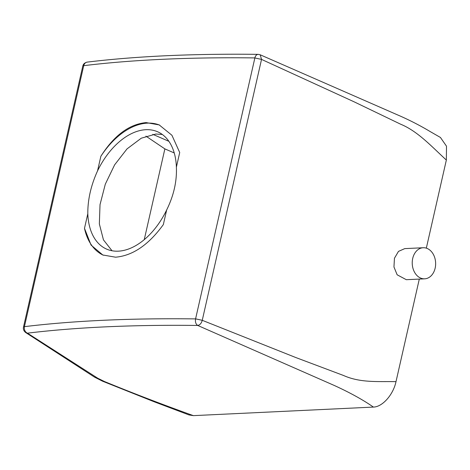 <?xml version="1.0" encoding="UTF-8"?>
<svg xmlns="http://www.w3.org/2000/svg" width="470" height="470" viewBox="0 0 470 470"><rect width="100%" height="100%" fill="white"/><g stroke="black" fill="none" stroke-linecap="round" stroke-linejoin="round"><path stroke-width="0.7" d="M162.309 134.473L155.87 134.026L141.27 138.198L127.029 148.896L114.627 164.841L105.309 184.164L100.022 204.638L99.352 223.926L103.459 239.876L112.025 250.757M254.875 57.916A1037.378 236.992 -167.2 0 0 83.754 65.665A5.188 4.259 -96.9 0 1 87.25 62.105C136.576 56.153 193.564 53.568 258.206 54.361L258.206 54.361A5.188 3.454 -89.3 0 0 254.875 57.916L195.579 318.901A1037.378 236.992 -167.2 0 0 24.458 326.65A5.188 4.259 83.1 0 0 27.46 333.165L97.737 378.221L104.463 381.528C132.54 393.061 162.185 404.435 193.405 415.639L373.397 407.079C382.427 406.973 393.255 394.753 396.004 381.646L419.305 279.08M193.405 415.639L189.022 414.945M440.449 137.481L446.5 146.188L446.347 160.059L426.331 248.154M145.929 136.136L164.87 148.89L144.255 239.63M176.385 167.155A63.973 39.562 -66.6 0 0 157.55 131.741A63.973 39.562 -66.6 0 0 145.9 129.702A63.973 39.562 -66.6 0 0 97.537 170.91C90.933 185.45 87.696 199.715 87.814 213.709A63.973 39.562 -66.6 0 0 106.655 249.124A63.973 39.562 -66.6 0 0 118.305 251.168A63.973 39.562 -66.6 0 0 166.662 209.961C173.736 195.62 176.979 181.355 176.385 167.155L179.71 152.521L171.926 135.266L159.201 124.92L146.147 122.594C129.262 124.174 114.169 135.401 100.862 156.275L97.537 170.91M195.62 318.866L202.253 320.311L295.836 357.553L343.523 375.483C360.537 383.056 378.209 381.293 396.004 381.646M254.893 57.957L261.532 59.402L202.253 320.311C201.424 323.307 199.915 325.023 197.729 325.457L334.622 385.617C350.297 392.814 363.222 399.964 373.397 407.079M104.463 381.528L102.601 381.211L154.301 401.827L189.128 414.987M440.543 137.528L430.032 131.483C418.529 124.591 406.926 118.892 397.003 114.657L260.204 54.784L261.532 59.402L353.957 101.749L400.616 124.198C417.748 131.23 431.56 146.464 446.347 160.059M258.206 54.361L260.18 54.779M424.674 278.828L406.315 279.697L397.144 274.791L393.954 266.96L394.453 258.236L398.478 251.391L404.746 248.618L423.194 247.737A15.563 11.703 -92.7 0 1 432.259 252.649A15.563 11.703 -92.7 0 1 434.879 269.21A15.563 11.703 -92.7 0 1 424.674 278.828A15.563 11.703 -92.7 0 1 415.609 273.916A15.563 11.703 -92.7 0 1 412.989 257.354A15.563 11.703 -92.7 0 1 423.194 247.737M174.247 152.95L164.87 148.89M103.347 255.222A70.888 43.839 -66.6 0 1 84.488 228.344L87.814 213.709M84.488 228.344L91.062 245.076L102.801 254.993L115.567 257.19C132.704 255.727 148.632 244.858 163.337 224.595L166.662 209.961M83.754 65.665L82.773 66.164L23.5 327.044C23.036 329.212 23.782 331.062 25.732 332.584L25.597 332.49M24.458 326.65L24.434 326.603A5.188 1.187 -167.2 0 0 23.5 327.044M159.753 125.167A70.888 43.839 -66.6 0 0 147.392 123.134A70.888 43.839 -66.6 0 0 100.862 156.275M195.579 318.901C195.091 321.991 195.808 324.177 197.729 325.457A1032.191 235.805 -167.2 0 0 27.46 333.165L25.732 332.584M97.737 378.221L94.564 377.157L25.715 332.572M87.25 62.105A5.188 4.259 -96.9 0 1 87.256 62.105C84.723 62.686 83.231 64.038 82.773 66.164M168.895 141.317L152.785 134.332M83.707 65.724L24.434 326.603M94.588 377.169L102.601 381.211"/></g></svg>
